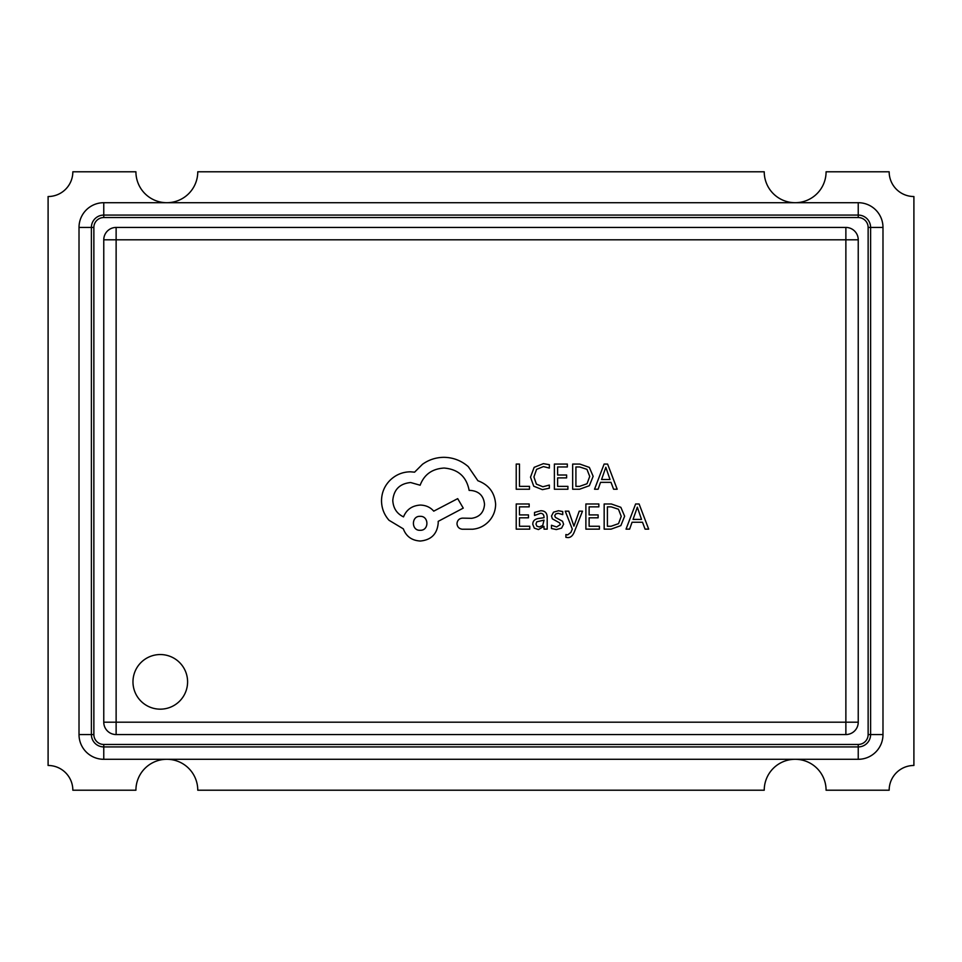 <?xml version="1.0" encoding="UTF-8"?>
<svg xmlns="http://www.w3.org/2000/svg" width="962" height="962" viewBox="0 0 962 962"><rect width="100%" height="100%" fill="white"/><g stroke="black" fill="none" stroke-linecap="round" stroke-linejoin="round"><path stroke-width="1.44" d="M132.972 681.854A27.309 27.309 0 0 0 160.281 709.162A27.309 27.309 0 0 0 187.59 681.854A27.309 27.309 0 0 0 160.281 654.545A27.309 27.309 0 0 0 132.972 681.854M197.763 790.211L764.237 790.211A30.916 30.916 0 0 1 795.165 759.295A30.916 30.916 0 0 1 826.081 790.211L889.165 790.211A24.735 24.735 0 0 1 913.9 765.475L913.9 196.525A24.735 24.735 0 0 1 889.165 171.789L826.081 171.789A30.916 30.916 0 0 1 795.165 202.705A30.916 30.916 0 0 1 764.237 171.789L197.763 171.789A30.916 30.916 0 0 1 166.835 202.705A30.916 30.916 0 0 1 135.919 171.789L72.835 171.789A24.735 24.735 0 0 1 48.1 196.525L48.1 765.475A24.735 24.735 0 0 1 72.835 790.211L135.919 790.211A30.916 30.916 0 0 1 166.835 759.295A30.916 30.916 0 0 1 197.763 790.211M882.984 734.559A24.735 24.735 0 0 1 858.236 759.295L103.764 759.295A24.735 24.735 0 0 1 79.016 734.559L79.016 227.441A24.735 24.735 0 0 1 103.764 202.705L858.236 202.705A24.735 24.735 0 0 1 882.984 227.441L882.984 734.559L870.61 734.559A12.374 12.374 0 0 1 858.236 746.921L103.764 746.921A12.374 12.374 0 0 1 91.39 734.559L91.39 227.441A12.374 12.374 0 0 1 103.764 215.079L858.236 215.079A12.374 12.374 0 0 1 870.61 227.441L870.61 734.559A12.374 12.374 0 0 1 858.236 746.921L858.236 744.456A9.897 9.897 0 0 0 868.133 734.559L868.133 227.441A9.897 9.897 0 0 0 858.236 217.544L103.764 217.544A9.897 9.897 0 0 0 93.867 227.441L93.867 734.559A9.897 9.897 0 0 0 103.764 744.456L858.236 744.456M845.875 227.441A12.374 12.374 0 0 1 858.236 239.815L845.875 239.815L845.875 227.441L116.125 227.441L845.875 227.441A12.374 12.374 0 0 1 858.236 239.815L858.236 722.185A12.374 12.374 0 0 1 845.875 734.559L116.125 734.559L845.875 734.559L845.875 239.815L116.125 239.815L116.125 722.185L858.236 722.185A12.374 12.374 0 0 1 845.875 734.559M116.125 734.559L116.125 722.185L103.764 722.185A12.374 12.374 0 0 0 116.125 734.559A12.374 12.374 0 0 1 103.764 722.185L103.764 239.815A12.374 12.374 0 0 1 116.125 227.441A12.374 12.374 0 0 0 103.764 239.815L116.125 239.815L116.125 227.441M529.485 489.225L529.485 486.363L519.468 486.363L519.468 464.069L516.221 464.069L516.221 489.225L529.485 489.225M542.388 489.646L549.35 488.191L549.35 485.076L542.857 486.76L536.387 484.114L533.922 476.936L536.568 469.372L543.422 466.582L549.35 468.073L549.35 464.682L543.386 463.648L534.15 467.352L530.507 477.128L533.742 486.219L542.388 489.646M567.905 489.225L567.905 486.363L557.623 486.363L557.623 477.898L566.618 477.898L566.618 475.012L557.623 475.012L557.623 466.967L567.339 466.967L567.339 464.069L554.377 464.069L554.377 489.225L567.905 489.225M572.667 489.225L579.581 489.225L589.345 485.702L593.145 476.322L589.345 467.4L579.833 464.069L572.667 464.069L572.667 489.225M575.913 466.967L575.913 486.363L579.557 486.363L587.036 483.742L589.73 476.418L586.964 469.336L579.713 466.967L575.913 466.967M617.171 489.225L607.587 464.069L604.124 464.069L594.54 489.225L598.123 489.225L600.541 482.347L611.014 482.347L613.588 489.225L617.171 489.225M601.575 479.509L610.016 479.509L605.819 467.291L601.575 479.509M529.749 529.136L529.749 526.262L519.468 526.262L519.468 517.809L528.463 517.809L528.463 514.923L519.468 514.923L519.468 506.866L529.172 506.866L529.172 503.98L516.221 503.98L516.221 529.136L529.749 529.136M540.704 510.75L534.523 512.421L534.523 515.488L540.403 513.311C542.833 513.311 544.047 514.778 544.047 517.712L538.72 518.458C534.752 519.011 532.768 520.971 532.768 524.326L534.307 528.138L538.455 529.557L543.963 526.358L544.047 529.136L547.198 529.136L547.198 517.568C547.198 513.023 545.033 510.75 540.704 510.75M536.796 521.789L535.954 524.062L536.868 526.166L539.273 526.972L542.7 525.505L544.047 520.117L536.796 521.789M556.649 526.984L551.466 525.252L551.466 528.499L556.337 529.557L561.58 528.126L563.6 524.242L562.542 521.272L555.423 517.4L554.737 515.728L555.687 513.985L558.176 513.311L562.746 514.61L562.746 511.556L558.489 510.75L553.511 512.181L551.491 516.017L552.38 518.855L559.559 522.847L560.365 524.555L556.649 526.984M582.491 511.171L579.22 511.171L573.929 526.154L568.77 511.171L565.247 511.171L572.294 529.1L570.911 532.359L567.676 534.896L565.896 534.535L565.896 537.337L567.929 537.59C570.682 537.59 572.823 535.678 574.338 531.842L582.491 511.171M599.41 529.136L599.41 526.262L589.129 526.262L589.129 517.809L598.123 517.809L598.123 514.923L589.129 514.923L589.129 506.866L598.845 506.866L598.845 503.98L585.882 503.98L585.882 529.136L599.41 529.136M604.16 529.136L611.086 529.136L620.851 525.613L624.639 516.233L620.851 507.311L611.339 503.98L604.16 503.98L604.16 529.136M607.407 506.866L607.407 526.262L611.062 526.262L618.542 523.641L621.224 516.329L618.47 509.235L611.207 506.866L607.407 506.866M648.677 529.136L639.093 503.98L635.617 503.98L626.034 529.136L629.629 529.136L632.046 522.258L642.52 522.258L645.081 529.136L648.677 529.136M633.068 519.408L641.522 519.408L637.325 507.19L633.068 519.408M495.622 504.184C494.721 492.616 488.816 484.812 477.91 480.747L468.253 466.618C461.219 460.57 453.114 457.467 443.927 457.323C435.966 457.407 428.811 459.74 422.462 464.297L414.598 472.162L410.485 471.813C402.561 471.897 395.695 474.759 389.923 480.399C384.427 486.026 381.625 492.821 381.517 500.781C381.601 508.176 384.103 514.67 389.021 520.274L403.331 528.86C406.217 536.495 411.88 540.548 420.322 541.029C431.204 539.983 437.169 534.018 438.203 523.136L438.203 521.356L463.251 508.116L457.696 498.641L433.73 511.159C430.339 507.251 425.865 505.23 420.322 505.074C412.121 505.615 406.517 509.547 403.511 516.883C396.801 513.636 393.23 508.14 392.785 500.42C393.819 489.55 399.783 483.585 410.666 482.539L420.141 485.221C424.194 474.494 432.191 468.771 444.107 468.049C458.177 469.252 466.522 476.695 469.143 490.416L470.574 490.416C479.076 491.209 483.718 495.863 484.523 504.365C483.898 512.409 479.605 517.063 471.657 518.314L462.53 518.133C459.163 518.458 457.311 520.31 456.986 523.677C457.287 526.863 459.018 528.715 462.169 529.22L472.727 529.22C479.136 528.595 484.559 525.913 488.997 521.176C493.35 516.317 495.562 510.654 495.622 504.184M420.141 530.29C429.268 530.699 429.016 515.848 420.141 516.341C411.183 515.788 411.183 530.856 420.141 530.29M93.867 227.441L91.39 227.441A12.374 12.374 0 0 1 103.764 215.079L103.764 202.705M103.764 759.295L103.764 746.921A12.374 12.374 0 0 1 91.39 734.559L79.016 734.559M858.236 217.544L858.236 215.079A12.374 12.374 0 0 1 870.61 227.441L868.133 227.441M882.984 227.441L870.61 227.441M858.236 215.079L858.236 202.705M858.236 759.295L858.236 746.921M91.39 227.441L79.016 227.441M103.764 217.544L103.764 215.079M870.61 734.559L868.133 734.559M93.867 734.559L91.39 734.559M103.764 746.921L103.764 744.456"/></g></svg>
